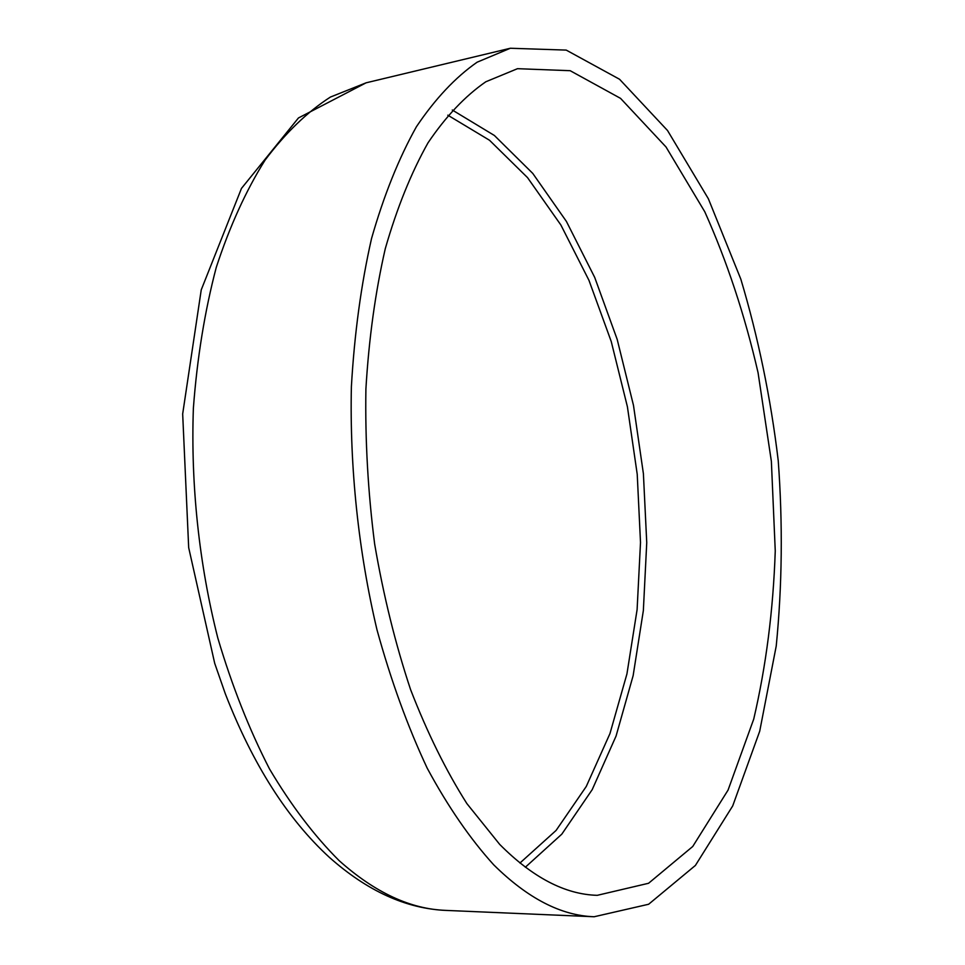 <?xml version="1.0" encoding="UTF-8"?>
<svg xmlns="http://www.w3.org/2000/svg" width="965" height="965" viewBox="0 0 965 965"><rect width="100%" height="100%" fill="white"/><g stroke="black" fill="none" stroke-linecap="round" stroke-linejoin="round"><path stroke-width="1.45" d="M499.665 844.363C532.583 877.475 565.104 894.458 597.251 895.327L648.564 883.277L692.737 846.486L728.068 790.082L753.737 719.07C766.065 666.152 773.242 610.109 775.257 550.906L771.373 461.354L758.068 372.719C744.775 315 727.007 261.358 704.788 211.781L666.019 146.982L620.555 98.37L570.17 70.698L517.505 68.684L485.817 81.772C465.202 96.005 445.939 116.343 428.038 142.784C411.235 172.651 396.989 207.945 385.288 248.644C375.349 292.021 368.883 338.799 365.904 388.979C365.072 440.33 367.991 492.029 374.661 544.091C383.419 595.405 395.385 643.884 410.559 689.529C427.278 732.737 446.059 770.758 466.879 803.592L499.665 844.363M493.73 864.845C527.674 898.355 561.135 915.652 594.151 916.75L648.637 904.253L695.403 865.436L732.7 805.932L759.72 731.18L776.234 645.995C782.193 585.526 782.856 523.766 778.236 460.691C770.721 397.906 758.249 337.412 740.843 279.199L708.358 198.742L667.539 130.528L619.554 79.263L566.226 50.096L510.352 48.25L477.108 62.206C455.456 77.296 435.227 98.804 416.422 126.729C398.774 158.284 383.817 195.557 371.537 238.548C361.139 284.373 354.42 333.781 351.381 386.76C349.632 467.723 358.485 551.63 376.977 629.759C390.909 680.373 407.652 726.512 427.218 768.2C447.977 806.644 470.16 838.85 493.73 864.845M525.334 867.233L561.799 834.17L592.208 789.635L616.068 736.042L633.137 675.657L643.353 610.58L646.743 542.668L643.402 473.706L633.486 405.372L617.178 339.366L594.717 277.438L566.419 221.443L532.752 173.398L494.394 135.486L452.283 110.01M445.963 910.405C406.132 908.68 367.291 891.021 329.439 857.415C287.474 818.923 252.782 764.401 225.34 693.847L214.713 663.353L188.682 547.638L182.674 413.937L201.239 289.874L241.455 188.428L298.45 117.959L366.121 82.809L330.404 97.067C307.135 112.061 285.363 133.086 265.061 160.142C245.978 190.6 229.706 226.353 216.257 267.414C204.773 311.092 197.137 358.039 193.374 408.279C190.672 484.949 199.116 564.236 217.813 638.034C231.998 685.85 249.223 729.48 269.5 768.936C291.104 805.341 314.325 835.907 339.137 860.635C374.927 892.565 410.535 909.163 445.963 910.405L594.151 916.75M519.942 863.024L556.093 830.431L586.262 786.475L609.964 733.569L626.936 673.92L637.105 609.603L640.507 542.475L637.226 474.298L627.407 406.76L611.243 341.526L588.964 280.333L560.894 225.026L527.529 177.62L489.508 140.251L447.796 115.173M366.121 82.809L510.352 48.25"/></g></svg>

